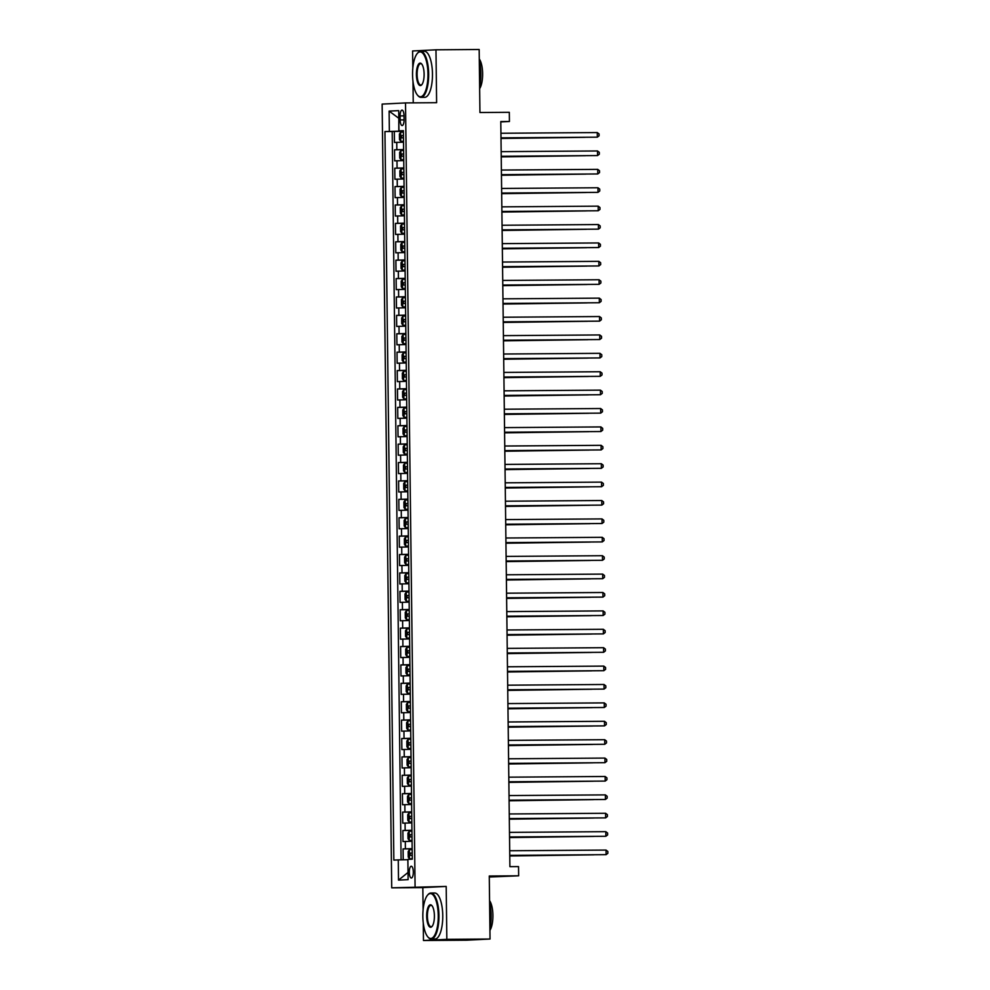 <?xml version="1.0" encoding="UTF-8"?>
<svg xmlns="http://www.w3.org/2000/svg" width="990" height="990" viewBox="0 0 990 990"><rect width="100%" height="100%" fill="white"/><g stroke="black" fill="none" stroke-linecap="round" stroke-linejoin="round"><path stroke-width="1.49" d="M413.325 872.029A5.891 2.017 -90.4 0 0 411.258 866.238A5.891 2.017 -90.4 0 0 409.291 872.227A5.891 2.017 -90.4 0 0 411.345 878.019A5.891 2.017 -90.4 0 0 413.325 872.029M489.283 877.016L518.649 875.804L518.537 866.596L509.9 866.658L500.792 121.56L509.429 121.498L509.318 112.303L479.94 112.514L479.172 49.5L435.971 49.809L412.607 50.973L412.818 68.124M423.262 922.989L423.473 940.5L466.674 940.191L490.038 939.027L446.837 939.337L446.193 886.434L391.718 887.832L422.829 887.609L423.101 909.81M415.082 886.669L405.516 102.923L382.14 104.099L391.718 887.832M412.979 81.291L413.238 102.873M423.473 940.5L446.837 939.337M403.524 142.189L394.453 142.449L394.317 131.41L403.388 131.348M403.611 149.54L394.54 149.812L403.623 149.738M394.54 149.812L394.676 160.85L403.747 160.578M403.97 178.98L394.899 179.24L394.762 168.201L403.846 168.139M404.205 197.381L395.121 197.641L394.985 186.603L404.068 186.541M404.427 215.771L395.357 216.043L395.22 205.004L404.291 204.93M404.65 234.172L395.579 234.432L395.443 223.394L404.514 223.332M404.873 252.574L395.802 252.834L395.666 241.795L404.737 241.733M405.096 270.963L396.025 271.235L395.889 260.197L404.972 260.123M405.318 289.365L396.248 289.625L396.111 278.586L405.195 278.524M405.554 307.766L396.47 308.026L396.334 296.988L405.417 296.926M405.776 326.156L396.693 326.428L396.569 315.389L405.64 315.315M405.999 344.557L396.928 344.817L396.792 333.779L405.863 333.717M406.222 362.959L397.151 363.219L397.015 352.18L406.086 352.118M406.445 381.348L397.374 381.62L397.238 370.582L406.321 370.507M406.667 399.75L397.596 400.01L397.46 388.971L406.543 388.909M406.902 418.151L397.819 418.411L397.683 407.373L406.766 407.311M407.125 436.541L398.042 436.813L397.918 425.774L406.989 425.7M407.348 454.942L398.277 455.202L398.141 444.164L407.212 444.102M407.571 473.344L398.5 473.604L398.364 462.565L407.435 462.503M407.793 491.733L398.723 492.005L398.586 480.967L407.67 480.893M408.016 510.135L398.945 510.394L398.809 499.356L407.892 499.294M408.251 528.536L399.168 528.796L399.032 517.758L408.115 517.696M408.474 546.925L399.391 547.198L399.267 536.159L408.338 536.085M408.697 565.327L399.626 565.587L399.49 554.548L408.561 554.487M408.92 583.729L399.849 583.989L399.713 572.95L408.783 572.888M409.142 602.118L400.071 602.39L399.935 591.352L409.019 591.278M409.365 620.52L400.294 620.779L400.158 609.741L409.241 609.679M409.6 638.921L400.517 639.181L400.381 628.143L409.464 628.081M409.823 657.31L400.74 657.583L400.616 646.544L409.687 646.47M410.046 675.712L400.975 675.972L400.839 664.934L409.91 664.872M410.268 694.114L401.197 694.374L401.061 683.335L410.132 683.273M410.491 712.503L401.42 712.775L401.284 701.737L410.355 701.675M410.714 730.905L401.643 731.165L401.507 720.126L410.59 720.064M410.949 749.306L401.866 749.566L401.73 738.528L410.813 738.466M411.172 767.696L402.089 767.968L401.965 756.929L411.036 756.867M411.394 786.097L402.324 786.357L402.188 775.318L411.258 775.257M411.617 804.499L402.546 804.759L402.41 793.72L411.481 793.658M411.84 822.888L402.769 823.16L402.633 812.122L411.704 812.06M412.063 841.29L402.992 841.549L402.856 830.511L411.939 830.449M400.108 115.904L400.158 119.951A5.705 1.955 -90.4 0 0 402.15 125.557A5.705 1.955 -90.4 0 0 404.068 119.753L404.019 115.706A5.705 1.955 -90.4 0 0 402.027 110.1A5.705 1.955 -90.4 0 0 400.108 115.904L404.031 115.867M389.367 131.348L389.12 111.103L398.809 118.28L398.797 131.175L384.937 131.571L393.847 860.112L398.265 859.889L398.512 880.122L408.115 879.652L407.868 859.407L412.286 859.184L403.388 130.643L398.958 130.866L403.388 130.94M389.12 111.103L398.71 110.633L398.958 130.866M394.317 131.41L392.201 131.509L401.099 859.84M412.162 848.653L403.079 848.913L403.215 859.803M402.856 830.511L411.927 830.251M402.633 812.122L411.704 811.85M402.41 793.72L411.481 793.46M402.188 775.318L411.258 775.059M401.965 756.929L411.036 756.657M401.73 738.528L410.813 738.268M401.507 720.126L410.578 719.866M401.284 701.737L410.355 701.465M401.061 683.335L410.132 683.075M400.839 664.934L409.91 664.674M400.616 646.544L409.687 646.272M400.381 628.143L409.464 627.883M400.158 609.741L409.229 609.481M399.935 591.352L409.006 591.08M399.713 572.95L408.783 572.69M399.49 554.548L408.561 554.289M399.267 536.159L408.338 535.887M399.032 517.758L408.115 517.498M398.809 499.356L407.88 499.096M398.586 480.967L407.657 480.695M398.364 462.565L407.435 462.305M398.141 444.164L407.212 443.904M397.918 425.774L406.989 425.502M397.683 407.373L406.766 407.113M397.46 388.971L406.543 388.711M397.238 370.582L406.308 370.31M397.015 352.18L406.086 351.92M396.792 333.779L405.863 333.519M396.569 315.389L405.64 315.117M396.334 296.988L405.417 296.728M396.111 278.586L405.195 278.326M395.889 260.197L404.96 259.925M395.666 241.795L404.737 241.535M395.443 223.394L404.514 223.134M395.22 205.004L404.291 204.732M394.985 186.603L404.068 186.343M394.762 168.201L403.846 167.941M403.388 131.138L398.797 131.175M518.649 875.804L489.27 876.014L490.038 939.027M405.516 102.923L436.615 102.7L435.971 49.809M500.804 121.931L509.429 121.498M407.868 859.716L408.029 872.586M392.201 131.509L384.937 131.571M403.079 848.913L412.162 848.851M398.265 859.889L407.707 859.716M398.512 880.122L407.855 872.598M446.193 886.434L422.829 887.609M500.989 137.919L597.341 137.165L500.989 137.858M597.279 132.561L599.074 133.947L599.086 135.791L597.341 137.165L597.279 132.561L500.94 133.254M403.4 132.091L400.653 132.165L399.416 134.058L399.49 139.578L400.777 141.36L403.512 141.285M400.777 141.36L403.512 141.323M501.002 138.464L584.694 137.325M403.45 135.581L401.383 135.63L401.42 137.833L403.475 137.796M501.002 138.402L585.313 137.313M427.965 73.953A22.448 7.71 -90.4 0 0 417.285 53.472A22.448 7.71 -90.4 0 0 412.558 74.733A22.448 7.71 -90.4 0 0 417.594 95.25A22.448 7.71 -90.4 0 0 427.965 73.953M417.508 53.225A23.005 7.895 89.6 0 1 417.731 52.953A23.005 7.895 89.6 0 1 420.614 51.331A23.005 7.895 89.6 0 1 428.67 73.941A23.005 7.895 89.6 0 1 420.948 97.342A23.005 7.895 89.6 0 1 418.04 95.77A23.005 7.895 89.6 0 1 417.817 95.498M424.116 74.151A11.224 3.849 89.6 0 1 421.74 84.781A11.224 3.849 89.6 0 1 416.406 74.535A11.224 3.849 89.6 0 1 421.591 63.88A11.224 3.849 89.6 0 1 424.116 74.151M421.814 64.164A10.667 3.663 -90.4 0 0 420.7 63.669A10.667 3.663 -90.4 0 0 417.112 74.522A10.667 3.663 -90.4 0 0 420.849 85.004A10.667 3.663 -90.4 0 0 421.963 84.496M479.308 60.6A23.005 7.895 89.6 0 1 480.855 73.569A23.005 7.895 89.6 0 1 479.63 86.675M479.296 58.979A16.558 5.692 89.6 0 1 482.625 73.656A16.558 5.692 89.6 0 1 479.655 88.642M420.614 51.331L424.413 51.307A23.005 7.895 89.6 0 1 432.469 73.916A23.005 7.895 89.6 0 1 424.747 97.305L420.948 97.342M438.248 915.651A22.448 7.71 -90.4 0 0 427.569 895.158A22.448 7.71 -90.4 0 0 422.841 916.418A22.448 7.71 -90.4 0 0 427.878 936.948A22.448 7.71 -90.4 0 0 438.248 915.651M427.791 894.91A23.005 7.895 89.6 0 1 428.014 894.638A23.005 7.895 89.6 0 1 430.897 893.029A23.005 7.895 89.6 0 1 438.954 915.626A23.005 7.895 89.6 0 1 431.232 939.027A23.005 7.895 89.6 0 1 428.324 937.456A23.005 7.895 89.6 0 1 428.101 937.184M434.4 915.837A11.224 3.849 89.6 0 1 432.024 926.467A11.224 3.849 89.6 0 1 426.69 916.22A11.224 3.849 89.6 0 1 431.875 905.578A11.224 3.849 89.6 0 1 434.4 915.837M432.098 905.85A10.667 3.663 -90.4 0 0 430.984 905.355A10.667 3.663 -90.4 0 0 427.395 916.208A10.667 3.663 -90.4 0 0 431.133 926.702A10.667 3.663 -90.4 0 0 432.246 926.182M489.592 902.286A23.005 7.895 89.6 0 1 491.139 915.255A23.005 7.895 89.6 0 1 489.914 928.373M489.58 900.665A16.558 5.692 89.6 0 1 492.909 915.342A16.558 5.692 89.6 0 1 489.939 930.328M430.897 893.029L434.697 893.005A23.005 7.895 89.6 0 1 442.753 915.601A23.005 7.895 89.6 0 1 435.031 939.003L431.232 939.027M501.225 156.321L597.564 155.566L501.212 156.259M597.502 150.963L599.297 152.349L599.321 154.192L597.564 155.566L597.502 150.963L501.163 151.656M501.447 174.723L597.787 173.955L501.447 174.648M597.725 169.364L599.519 170.75L599.544 172.582L597.787 173.955L597.725 169.364L501.386 170.057M501.67 193.112L598.01 192.357L501.67 193.05M597.948 187.754L599.742 189.139L599.767 190.983L598.01 192.357L597.948 187.754L501.608 188.447M501.893 211.513L598.232 210.759L501.893 211.452M598.183 206.155L599.965 207.541L599.99 209.385L598.232 210.759L598.183 206.155L501.831 206.848M401 159.761L403.734 159.687L401 159.761L399.713 157.979L399.638 152.46L400.851 150.604L400.962 159.712M400.851 150.604L403.623 150.492M501.225 156.866L584.917 155.715M401.618 154.032L403.673 154.019L401.618 154.032L401.643 156.234L403.697 156.185M501.225 156.791L585.536 155.715M403.846 168.882L401.111 168.956L399.861 170.862L399.935 176.381L401.185 178.113L403.97 178.089M401.074 169.005L401.185 178.113L403.97 178.126M501.447 175.255L585.152 174.116M401.841 172.421L403.895 172.409L401.841 172.421L401.866 174.636L403.92 174.587M501.447 175.193L585.758 174.116M404.081 187.283L401.334 187.358L400.096 189.251L400.158 194.77L401.445 196.552L404.192 196.478M401.445 196.552L404.192 196.515M501.67 193.656L585.375 192.518M404.118 190.773L402.064 190.822L402.089 193.025L404.143 192.988M501.67 193.595L585.993 192.506M401.668 214.954L404.415 214.879L401.668 214.954L400.381 213.172L400.319 207.653L401.532 205.796L401.643 214.904M401.532 205.796L404.304 205.685M501.905 212.058L585.597 210.907M402.286 209.224L404.341 209.212L402.286 209.224L402.311 211.427L404.365 211.377M501.893 211.984L586.216 210.907M502.116 229.915L598.455 229.148L502.116 229.841M598.406 224.557L600.188 225.943L600.212 227.774L598.455 229.148L598.406 224.557L502.066 225.25M404.526 224.074L401.779 224.148L400.542 226.054L400.604 231.573L401.866 233.306L404.638 233.281M401.754 224.198L401.866 233.306L404.638 233.318M502.128 230.447L585.82 229.309M402.509 227.613L404.564 227.601L402.509 227.613L402.534 229.829L404.601 229.779M502.128 230.385L586.439 229.309M502.338 248.304L598.69 247.549L502.338 248.243M598.628 242.946L600.423 244.332L600.435 246.176L598.69 247.549L598.628 242.946L502.289 243.639M404.749 242.476L402.002 242.55L400.764 244.443L400.839 249.963L402.126 251.745L404.861 251.67M402.126 251.745L404.861 251.708M502.351 248.849L586.043 247.71M404.799 245.965L402.732 246.015L402.769 248.23L404.823 248.181M502.351 248.787L586.662 247.698M502.574 266.706L598.913 265.951L502.561 266.644M598.851 261.348L600.645 262.734L600.67 264.578L598.913 265.951L598.851 261.348L502.512 262.041M402.348 270.146L405.083 270.072L402.348 270.146L401.061 268.364L400.987 262.845L402.2 260.989L402.311 270.097M402.2 260.989L404.972 260.877M502.574 267.251L586.266 266.1M402.967 264.417L405.021 264.404L402.967 264.417L402.992 266.619L405.046 266.57M502.574 267.176L586.884 266.1M502.796 285.108L599.136 284.34L502.796 285.033M599.074 279.749L600.868 281.135L600.893 282.967L599.136 284.34L599.074 279.749L502.734 280.442M405.195 279.267L402.46 279.341L401.21 281.247L401.284 286.766L402.534 288.498L405.318 288.474M402.423 279.39L402.534 288.498L405.318 288.511M502.796 285.64L586.501 284.501M403.19 282.806L405.244 282.793L403.19 282.806L403.215 285.021L405.269 284.971M502.796 285.578L587.107 284.501M503.019 303.497L599.358 302.742L503.019 303.435M599.297 298.139L601.091 299.524L601.116 301.368L599.358 302.742L599.297 298.139L502.957 298.832M405.43 297.668L402.683 297.743L401.445 299.636L401.507 305.155L402.794 306.937L405.541 306.863M402.794 306.937L405.541 306.9M503.019 304.041L586.724 302.903M405.467 301.158L403.413 301.208L403.437 303.423L405.492 303.373M503.019 303.979L587.342 302.89M503.242 321.899L599.581 321.144L503.242 321.837M599.532 316.54L601.314 317.926L601.338 319.77L599.581 321.144L599.532 316.54L503.18 317.233M403.017 325.339L405.764 325.264L403.017 325.339L401.73 323.557L401.668 318.038L402.881 316.181L402.992 325.289M402.881 316.181L405.653 316.07M503.254 322.443L586.946 321.292M403.635 319.609L405.69 319.597L403.635 319.609L403.66 321.812L405.714 321.762M503.242 322.369L587.565 321.292M503.464 340.3L599.804 339.533L503.464 340.226M599.754 334.942L601.536 336.328L601.561 338.159L599.804 339.533L599.754 334.942L503.415 335.635M405.875 334.459L403.128 334.533L401.891 336.439L401.952 341.958L403.215 343.691L405.987 343.666M403.103 334.583L403.215 343.691L405.987 343.703M503.477 340.832L587.169 339.694M403.858 337.998L405.912 337.986L403.858 337.998L403.883 340.214L405.95 340.164M503.477 340.77L587.788 339.694M503.687 358.689L600.027 357.935L503.687 358.628M599.977 353.331L601.771 354.717L601.784 356.561L600.027 357.935L599.977 353.331L503.638 354.024M406.098 352.861L403.351 352.935L402.113 354.828L402.188 360.348L403.462 362.13L406.209 362.055M403.462 362.13L406.209 362.093M503.7 359.234L587.392 358.095M406.147 356.351L404.081 356.4L404.118 358.615L406.172 358.566M503.7 359.172L588.011 358.083M503.91 377.091L600.262 376.336L503.91 377.029M600.2 371.733L601.994 373.119L602.019 374.963L600.262 376.336L600.2 371.733L503.861 372.426M403.697 380.531L406.432 380.457L403.697 380.531L402.41 378.749L402.336 373.23L403.549 371.374L403.66 380.482M403.549 371.374L406.321 371.262M503.922 377.636L587.615 376.497M404.316 374.802L406.37 374.789L404.316 374.802L404.341 377.004L406.395 376.955M503.922 377.561L588.233 376.485M504.145 395.493L600.485 394.725L504.145 395.418M600.423 390.134L602.217 391.52L602.242 393.364L600.485 394.725L600.423 390.134L504.083 390.827M406.543 389.652L403.809 389.726L402.559 391.632L402.633 397.151L403.92 398.921L406.667 398.859M403.92 398.921L406.667 398.896M504.145 396.025L587.85 394.886M404.539 393.191L406.593 393.179L404.539 393.191L404.564 395.406L406.618 395.357M504.145 395.963L588.456 394.886M504.368 413.882L600.707 413.127L504.368 413.82M600.645 408.524L602.44 409.922L602.465 411.753L600.707 413.127L600.645 408.524L504.306 409.216M406.779 408.053L404.031 408.128L402.794 410.033L402.856 415.553L404.143 417.322L406.89 417.248M404.143 417.322L406.89 417.285M504.368 414.426L588.072 413.288M406.816 411.543L404.762 411.593L404.786 413.808L406.841 413.758M504.368 414.364L588.691 413.275M504.591 432.284L600.93 431.529L504.591 432.222M600.88 426.925L602.663 428.311L602.687 430.155L600.93 431.529L600.88 426.925L504.529 427.618M404.365 435.724L407.113 435.65L404.365 435.724L403.079 433.942L403.017 428.423L404.217 426.566L404.328 435.674M404.217 426.566L407.001 426.455M504.603 432.828L588.295 431.69M404.984 429.994L407.039 429.982L404.984 429.994L405.009 432.197L407.063 432.147M504.591 432.754L588.914 431.677M504.813 450.685L601.153 449.918L504.813 450.611M601.103 445.327L602.885 446.713L602.91 448.557L601.153 449.918L601.103 445.327L504.764 446.02M407.224 444.844L404.477 444.918L403.239 446.824L403.301 452.343L404.588 454.113L407.336 454.051M404.588 454.113L407.336 454.088M504.826 451.217L588.518 450.079M405.207 448.396L407.261 448.371L405.207 448.396L405.232 450.599L407.298 450.549M504.826 451.155L589.137 450.079M505.036 469.074L601.375 468.32L505.036 469.012M601.326 463.716L603.12 465.114L603.133 466.946L601.375 468.32L601.326 463.716L504.987 464.409M407.447 463.246L404.7 463.32L403.462 465.226L403.536 470.745L404.811 472.515L407.558 472.44M404.811 472.515L407.558 472.478M505.049 469.619L588.741 468.48M407.496 466.736L405.43 466.785L405.467 469L407.521 468.951M505.049 469.557L589.359 468.48M505.259 487.476L601.611 486.721L505.259 487.414M601.549 482.118L603.343 483.504L603.368 485.348L601.611 486.721L601.549 482.118L505.209 482.811M405.046 490.916L407.781 490.842L405.046 490.916L403.759 489.134L403.685 483.615L404.898 481.759L405.009 490.867M404.898 481.759L407.67 481.647M505.271 488.021L588.963 486.882M405.653 485.187L407.719 485.174L405.653 485.187L405.69 487.389L407.744 487.34M505.271 487.946L589.582 486.87M505.494 505.878L601.833 505.11L505.494 505.803M601.771 500.519L603.566 501.905L603.591 503.749L601.833 505.11L601.771 500.519L505.432 501.212M407.892 500.037L405.157 500.111L403.908 502.017L403.982 507.536L405.269 509.305L408.016 509.244M405.269 509.305L408.016 509.281M505.494 506.41L589.199 505.271M405.888 503.588L407.942 503.564L405.888 503.588L405.912 505.791L407.967 505.742M505.494 506.348L589.805 505.271M505.717 524.267L602.056 523.512L505.717 524.205M601.994 518.909L603.789 520.307L603.813 522.138L602.056 523.512L601.994 518.909L505.655 519.601M408.128 518.438L405.38 518.513L404.143 520.418L404.205 525.938L405.492 527.707L408.239 527.633M405.492 527.707L408.239 527.67M505.717 524.811L589.421 523.673M408.165 521.928L406.11 521.978L406.135 524.193L408.189 524.143M505.717 524.75L590.04 523.673M505.94 542.668L602.279 541.914L505.94 542.607M602.229 537.31L604.011 538.696L604.036 540.54L602.279 541.914L602.229 537.31L505.878 538.003M405.714 546.109L408.462 546.034L405.714 546.109L404.427 544.327L404.365 538.808L405.566 536.951L405.677 546.059M405.566 536.951L408.35 536.84M505.952 543.213L589.644 542.075M406.333 540.379L408.387 540.367L406.333 540.379L406.358 542.582L408.412 542.545M505.94 543.139L590.263 542.062M506.162 561.07L602.502 560.303L506.162 560.996M602.452 555.712L604.234 557.098L604.259 558.942L602.502 560.303L602.452 555.712L506.113 556.405M408.573 555.229L405.826 555.303L404.588 557.209L404.65 562.728L405.937 564.498L408.684 564.436M405.937 564.498L408.684 564.473M506.175 561.602L589.867 560.464M406.556 558.781L408.61 558.756L406.556 558.781L406.581 560.984L408.647 560.934M506.175 561.54L590.486 560.464M506.385 579.459L602.724 578.705L506.385 579.398M602.675 574.101L604.469 575.499L604.482 577.331L602.724 578.705L602.675 574.101L506.336 574.794M408.796 573.631L406.049 573.705L404.811 575.611L404.885 581.13L406.16 582.9L408.907 582.825M406.16 582.9L408.907 582.863M506.397 580.004L590.09 578.865M408.845 577.12L406.779 577.17L406.803 579.385L408.87 579.336M506.397 579.942L590.708 578.865M506.608 597.861L602.96 597.106L506.608 597.799M602.898 592.503L604.692 593.889L604.717 595.732L602.96 597.106L602.898 592.503L506.558 593.196M506.843 616.263L603.182 615.495L506.843 616.188M603.12 610.904L604.915 612.29L604.939 614.134L603.182 615.495L603.12 610.904L506.781 611.597M507.066 634.652L603.405 633.897L507.066 634.59M603.343 629.293L605.138 630.692L605.162 632.523L603.405 633.897L603.343 629.293L507.004 629.986M406.395 601.301L409.13 601.227L406.395 601.301L405.108 599.519L405.034 594L406.246 592.144L406.358 601.252M406.246 592.144L409.019 592.032M506.62 598.406L590.312 597.267M407.001 595.572L409.068 595.559L407.001 595.572L407.039 597.774L409.093 597.737M506.62 598.331L590.931 597.255M409.241 610.422L406.506 610.496L405.257 612.402L405.331 617.921L406.618 619.691L409.353 619.629M406.618 619.691L409.365 619.666M506.843 616.795L590.547 615.656M407.236 613.973L409.291 613.949L407.236 613.973L407.261 616.176L409.315 616.126M506.843 616.733L591.154 615.656M409.476 628.823L406.729 628.898L405.492 630.803L405.554 636.323L406.841 638.092L409.588 638.018M406.841 638.092L409.588 638.055M507.066 635.196L590.77 634.058M409.514 632.313L407.459 632.363L407.484 634.578L409.538 634.528M507.066 635.135L591.389 634.058M507.288 653.054L603.628 652.299L507.288 652.992M603.578 647.695L605.36 649.081L605.385 650.925L603.628 652.299L603.578 647.695L507.226 648.388M407.063 656.494L409.811 656.42L407.063 656.494L405.776 654.712L405.714 649.192L406.915 647.336L407.026 656.444M406.915 647.336L409.699 647.225M507.288 653.598L590.993 652.46M407.682 650.764L409.736 650.752L407.682 650.764L407.707 652.967L409.761 652.93M507.288 653.524L591.612 652.447M507.511 671.455L603.851 670.688L507.511 671.381M603.801 666.097L605.583 667.483L605.608 669.327L603.851 670.688L603.801 666.097L507.462 666.79M409.922 665.614L407.175 665.688L405.937 667.594L405.999 673.113L407.261 674.846L410.033 674.821M407.15 665.738L407.261 674.846L410.033 674.858M507.524 671.987L591.216 670.849M407.905 669.166L409.959 669.141L407.905 669.166L407.93 671.369L409.996 671.319M507.524 671.925L591.834 670.849M507.734 689.844L604.073 689.09L507.734 689.783M604.024 684.486L605.818 685.884L605.831 687.716L604.073 689.09L604.024 684.486L507.684 685.179M410.145 684.016L407.397 684.09L406.16 685.996L406.222 691.515L407.509 693.285L410.256 693.21M407.509 693.285L410.256 693.26M507.746 690.389L591.438 689.25M410.194 687.505L408.128 687.555L408.152 689.77L410.219 689.721M507.746 690.327L592.057 689.25M507.957 708.246L604.308 707.491L507.957 708.184M604.246 702.888L606.041 704.274L606.066 706.118L604.308 707.491L604.246 702.888L507.907 703.581M407.744 711.686L410.479 711.612L407.744 711.686L406.457 709.904L406.383 704.385L407.595 702.529L407.707 711.637M407.595 702.529L410.367 702.417M507.969 708.791L591.661 707.652M408.35 705.957L410.417 705.944L408.35 705.957L408.387 708.159L410.442 708.122M507.969 708.716L592.28 707.64M508.192 726.648L604.531 725.88L508.192 726.573M604.469 721.289L606.264 722.675L606.288 724.519L604.531 725.88L604.469 721.289L508.13 721.982M410.59 720.807L407.855 720.881L406.605 722.787L406.68 728.306L407.93 730.038L410.702 730.014M407.818 720.93L407.93 730.038L410.714 730.051M508.192 727.18L591.896 726.041M408.585 724.358L410.64 724.334L408.585 724.358L408.61 726.561L410.664 726.512M508.192 727.118L592.503 726.041M508.414 745.037L604.754 744.282L508.414 744.975M604.692 739.691L606.486 741.077L606.511 742.908L604.754 744.282L604.692 739.691L508.353 740.371M410.825 739.208L408.078 739.283L406.841 741.188L406.902 746.707L408.189 748.477L410.937 748.403M408.189 748.477L410.937 748.452M508.414 745.581L592.119 744.443M410.862 742.71L408.808 742.748L408.833 744.963L410.887 744.913M508.414 745.52L592.738 744.443M508.637 763.438L604.977 762.684L508.637 763.377M604.927 758.08L606.709 759.466L606.734 761.31L604.977 762.684L604.927 758.08L508.575 758.773M408.412 766.879L411.159 766.804L408.412 766.879L407.125 765.097L407.063 759.577L408.264 757.721L408.375 766.829M408.264 757.721L411.048 757.61M508.637 763.983L592.342 762.845M409.031 761.149L411.085 761.137L409.031 761.149L409.056 763.352L411.11 763.315M508.637 763.909L592.961 762.832M508.86 781.84L605.199 781.085L508.86 781.766M605.15 776.482L606.932 777.868L606.957 779.712L605.199 781.085L605.15 776.482L508.798 777.175M411.271 775.999L408.524 776.073L407.286 777.979L407.348 783.498L408.61 785.231L411.382 785.206M408.499 776.123L408.61 785.231L411.382 785.243M508.872 782.372L592.564 781.234M409.254 779.551L411.308 779.526L409.254 779.551L409.278 781.754L411.345 781.704M508.872 782.31L593.183 781.234M509.083 800.242L605.422 799.475L509.083 800.168M605.373 794.883L607.167 796.269L607.179 798.101L605.422 799.475L605.373 794.883L509.033 795.564M411.493 794.401L408.746 794.475L407.509 796.381L407.571 801.9L408.858 803.67L411.605 803.595M408.858 803.67L411.605 803.645M509.095 800.774L592.787 799.635M411.531 797.903L409.476 797.94L409.501 800.155L411.568 800.106M509.095 800.712L593.406 799.635M509.305 818.631L605.657 817.876L509.305 818.569M605.595 813.273L607.39 814.659L607.402 816.502L605.657 817.876L605.595 813.273L509.256 813.966M409.093 822.071L411.828 821.997L409.093 822.071L407.806 820.289L407.732 814.77L408.944 812.914L409.056 822.022M408.944 812.914L411.716 812.802M509.318 819.176L593.01 818.037M409.699 816.342L411.766 816.329L409.699 816.342L409.736 818.544L411.791 818.507M509.318 819.101L593.629 818.025M509.541 837.033L605.88 836.278L509.541 836.958M605.818 831.674L607.613 833.06L607.637 834.904L605.88 836.278L605.818 831.674L509.479 832.367M411.939 831.192L409.204 831.266L407.954 833.172L408.029 838.691L409.278 840.423L412.05 840.399M409.167 831.315L409.278 840.423L412.05 840.436M509.541 837.577L593.245 836.426M409.934 834.743L411.989 834.719L409.934 834.743L409.959 836.946L412.013 836.896M509.541 837.503L593.851 836.426M509.763 855.434L606.103 854.667L509.763 855.36M606.041 850.076L607.835 851.462L607.86 853.293L606.103 854.667L606.041 850.076L509.702 850.757M412.174 849.593L409.427 849.668L408.189 851.573L408.251 857.093L409.538 858.862L412.286 858.788M409.538 858.862L412.286 858.837M509.763 855.966L593.468 854.828M412.211 853.095L410.157 853.133L410.182 855.348L412.236 855.298M509.763 855.904L594.087 854.828M396.841 149.688L396.755 142.337M405.393 848.801L405.294 841.438M405.157 830.4L405.071 823.037M404.935 811.998L404.848 804.647M404.712 793.609L404.625 786.246M404.489 775.207L404.403 767.844M404.267 756.805L404.18 749.455M404.044 738.416L403.945 731.053M403.809 720.015L403.722 712.652M403.586 701.613L403.499 694.262M403.363 683.224L403.276 675.861M403.14 664.822L403.054 657.459M402.918 646.421L402.831 639.07M402.695 628.031L402.596 620.668M402.472 609.63L402.373 602.267M402.237 591.228L402.15 583.877M402.014 572.839L401.928 565.476M401.792 554.437L401.705 547.074M401.569 536.036L401.482 528.685M401.346 517.646L401.247 510.283M401.123 499.245L401.024 491.882M400.888 480.843L400.802 473.492M400.665 462.454L400.579 455.091M400.443 444.052L400.356 436.689M400.22 425.65L400.133 418.3M399.997 407.261L399.898 399.898M399.774 388.86L399.675 381.496M399.539 370.458L399.453 363.107M399.317 352.069L399.23 344.706M399.094 333.667L399.007 326.304M398.871 315.265L398.784 307.915M398.648 296.876L398.549 289.513M398.425 278.475L398.327 271.112M398.19 260.073L398.104 252.722M397.968 241.684L397.881 234.321M397.745 223.282L397.658 215.919M397.522 204.881L397.436 197.53M397.299 186.491L397.2 179.128M397.077 168.09L396.978 160.726M404.068 119.914L400.158 119.951M400.628 132.202L400.74 141.31M403.45 135.618L401.383 135.63M401.296 187.407L401.408 196.503M404.118 190.81L402.064 190.822M401.977 242.6L402.089 251.695M404.799 246.003L402.732 246.015M402.645 297.792L402.757 306.888M405.467 301.195L403.413 301.208M403.326 352.985L403.437 362.08M406.147 356.388L404.081 356.4M403.772 389.775L403.883 398.883M403.994 408.177L404.106 417.273M406.816 411.58L404.762 411.593M404.452 444.968L404.564 454.076M404.675 463.37L404.786 472.465M407.496 466.773L405.43 466.785M405.12 500.16L405.232 509.268M405.343 518.562L405.454 527.67M408.165 521.965L406.11 521.978M405.801 555.353L405.912 564.461M406.024 573.755L406.135 582.863M408.845 577.158L406.779 577.17M406.469 610.545L406.581 619.653M406.692 628.947L406.803 638.055M409.514 632.35L407.459 632.363M407.373 684.14L407.484 693.248M410.194 687.543L408.128 687.555M408.041 739.332L408.152 748.44M410.862 742.735L408.808 742.748M408.721 794.524L408.833 803.633M411.543 797.928L409.476 797.94M409.39 849.717L409.501 858.825M412.211 853.12L410.157 853.133"/></g></svg>
